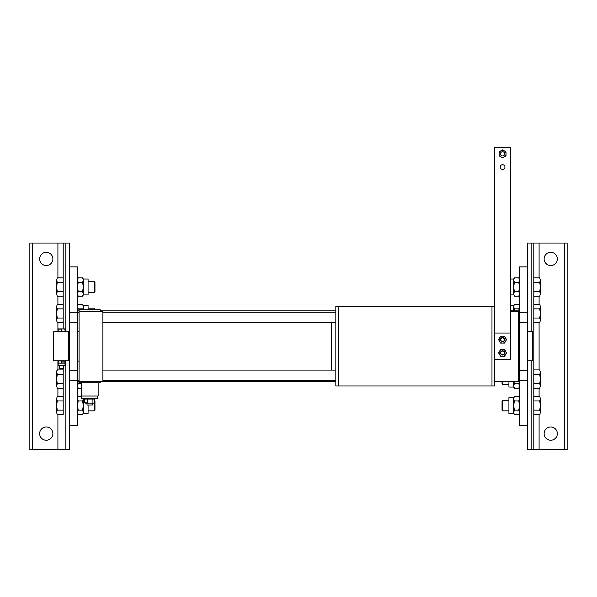 <?xml version="1.0" encoding="UTF-8"?>
<svg xmlns="http://www.w3.org/2000/svg" width="597" height="597" viewBox="0 0 597 597"><rect width="100%" height="100%" fill="white"/><g stroke="black" fill="none" stroke-linecap="round" stroke-linejoin="round"><path stroke-width="0.9" d="M494.629 381.214L518.45 381.214L518.45 311.335L510.51 311.335M102.9 346.275L102.9 381.214L79.08 381.214L79.08 309.746L100.251 309.746L100.251 311.335L79.08 311.335L102.9 311.335L102.9 370.095L335.82 370.095M335.82 346.275L335.82 322.455L306.03 322.455M102.9 322.455L335.82 322.455M331.32 322.455L331.32 370.095M335.82 306.574L494.629 306.574L494.629 385.975L335.82 385.975L335.82 306.574M338.469 385.975L338.469 306.574M491.98 306.574L491.98 385.975M494.629 333.044L510.51 333.044L510.51 147.504L494.629 147.504L494.629 306.574M494.629 359.506L510.51 359.506L510.51 333.044M504.95 167.085A2.381 2.381 0 0 0 502.57 164.705A2.381 2.381 0 0 0 500.189 167.085A2.381 2.381 0 0 0 502.57 169.466A2.381 2.381 0 0 0 504.95 167.085M502.57 355.006A2.119 2.119 0 0 0 504.689 352.894A2.119 2.119 0 0 0 502.57 350.775A2.119 2.119 0 0 0 500.45 352.894A2.119 2.119 0 0 0 502.57 355.006M502.57 354.678A1.784 1.784 0 0 0 504.353 352.894A1.784 1.784 0 0 0 502.57 351.103A1.784 1.784 0 0 0 500.779 352.894A1.784 1.784 0 0 0 502.57 354.678M500.584 349.454L499.592 351.17A3.44 3.44 0 0 1 502.57 349.454L500.584 349.454M498.592 352.894L499.592 354.611A3.44 3.44 0 0 1 499.592 351.17L498.592 352.894M500.584 356.334L502.57 356.334A3.44 3.44 0 0 1 499.592 354.611L500.584 356.334M502.57 356.334L504.555 356.334L505.547 354.611A3.44 3.44 0 0 1 502.57 356.334M505.547 354.611L506.54 352.894L505.547 351.17A3.44 3.44 0 0 1 505.547 354.611M505.547 351.17L504.555 349.454L502.57 349.454A3.44 3.44 0 0 1 505.547 351.17M502.57 341.775A2.119 2.119 0 0 0 504.689 339.656A2.119 2.119 0 0 0 502.57 337.544A2.119 2.119 0 0 0 500.45 339.656A2.119 2.119 0 0 0 502.57 341.775M502.57 341.447A1.784 1.784 0 0 0 504.353 339.656A1.784 1.784 0 0 0 502.57 337.872A1.784 1.784 0 0 0 500.779 339.656A1.784 1.784 0 0 0 502.57 341.447M500.584 336.215L499.592 337.939A3.44 3.44 0 0 1 502.57 336.215L500.584 336.215M498.592 339.656L499.592 341.38A3.44 3.44 0 0 1 499.592 337.939L498.592 339.656M500.584 343.096L502.57 343.096A3.44 3.44 0 0 1 499.592 341.38L500.584 343.096M502.57 343.096L504.555 343.096L505.547 341.38A3.44 3.44 0 0 1 502.57 343.096M505.547 341.38L506.54 339.656L505.547 337.939A3.44 3.44 0 0 1 505.547 341.38M505.547 337.939L504.555 336.215L502.57 336.215A3.44 3.44 0 0 1 505.547 337.939M500.45 153.854A2.119 2.119 0 0 0 502.57 155.966A2.119 2.119 0 0 0 504.689 153.854A2.119 2.119 0 0 0 502.57 151.735A2.119 2.119 0 0 0 500.45 153.854A2.119 2.119 0 0 1 502.57 151.735A2.119 2.119 0 0 1 504.689 153.854A2.119 2.119 0 0 1 502.57 155.966A2.119 2.119 0 0 1 500.45 153.854M506.01 151.869L504.286 150.869A3.44 3.44 0 0 1 506.01 153.854L506.01 151.869M502.57 149.877L500.846 150.869A3.44 3.44 0 0 1 504.286 150.869L502.57 149.877M499.129 151.869L499.129 153.854A3.44 3.44 0 0 1 500.846 150.869L499.129 151.869M499.129 153.854L499.129 155.839L500.846 156.832A3.44 3.44 0 0 1 499.129 153.854M500.846 156.832L502.57 157.824L504.286 156.832A3.44 3.44 0 0 1 500.846 156.832M504.286 156.832L506.01 155.839L506.01 153.854A3.44 3.44 0 0 1 504.286 156.832M69.55 316.074L69.55 425.676L77.491 425.676L77.491 266.874L69.55 266.874L69.55 316.074M519.509 312.246L527.449 312.246L527.449 425.676L519.509 425.676L519.509 266.874L527.449 266.874L527.449 312.246L527.449 243.046L531.151 243.046L531.151 331.716M94.296 281.694L94.96 282.351L94.96 291.62L94.296 292.284L94.296 281.694L88.08 281.694M57.29 291.567L56.581 293.866L56.581 286.985L57.29 291.567L63.2 291.567M57.29 296.157L56.581 293.866L57.29 296.157L63.2 296.157L63.2 304.283L57.29 304.283L56.581 306.574L57.29 304.283M56.581 280.112L57.29 277.814L56.581 280.112L57.29 282.403L56.581 286.985L56.581 280.112M77.491 380.296L69.55 380.296L69.55 449.496L29.85 449.496L29.85 243.046L63.2 243.046L63.2 277.814L57.29 277.814M63.2 282.403L57.29 282.403M83.319 279.045L83.319 294.925L88.08 294.925L88.08 279.045L83.319 279.045L82.602 277.814L83.319 280.112L82.602 282.403L83.319 286.985L82.602 291.567L83.319 293.866L82.602 296.157L78.2 296.157L77.491 293.866L78.2 291.567L82.602 291.567M77.491 279.045L78.2 277.814L77.491 280.112L78.2 282.403L77.491 286.985L78.2 291.567M78.2 277.814L82.602 277.814M78.2 282.403L82.602 282.403M57.29 318.037L56.581 320.328L56.581 313.455L57.29 318.037L63.2 318.037M57.29 322.626L56.581 320.328L57.29 322.626L63.2 322.626L63.2 328.91L63.2 243.046L69.55 243.046L69.55 312.246L77.491 312.246M56.581 306.574L57.29 308.873L56.581 313.455L56.581 306.574M63.2 308.873L57.29 308.873M94.296 309.746L94.296 308.164L88.08 308.164M94.96 309.746L94.296 308.164M88.08 309.746L88.08 305.515L83.319 305.515L83.319 309.746M82.841 309.746L83.319 306.574L82.602 304.283L78.2 304.283L77.491 306.574L78.2 308.873L77.737 310.813M78.2 308.873L82.602 308.873M94.296 402.9L94.296 410.855L88.08 410.855M94.557 400.527L94.96 400.93L94.96 410.191L94.296 410.855M57.29 400.975L56.581 398.684L56.581 405.564L57.29 400.975L63.2 400.975M57.29 396.393L56.581 398.684L57.29 396.393L63.2 396.393L63.2 388.266L57.29 388.266L56.581 385.968L57.29 388.266M57.29 414.728L56.581 412.437L57.29 414.728L63.2 414.728L63.2 368.774L63.2 369.924L57.29 369.924L56.581 372.222L56.581 379.095L57.29 374.513L56.581 371.155L57.29 369.924M56.581 412.437L57.29 410.146L56.581 405.564L56.581 412.437M63.2 410.146L57.29 410.146M83.319 398.684L82.602 400.975L83.319 405.564L83.319 398.684M88.08 405.035L88.08 413.505L83.319 413.505L83.319 405.564L82.602 410.146L83.319 412.437L82.602 414.728L78.2 414.728L77.491 412.437L78.2 410.146L77.491 405.564L78.2 400.975L77.491 398.684L78.2 396.393L81.729 396.393M78.2 400.975L82.602 400.975M78.2 410.146L82.602 410.146M56.581 385.968L57.29 383.677L56.581 379.095L56.581 385.968M63.2 383.677L57.29 383.677M63.2 374.513L57.29 374.513M77.491 387.035L78.2 388.266L77.491 385.968L78.2 383.677L77.737 381.729M78.2 388.266L81.199 388.266M78.2 383.677L81.199 383.677M539.71 291.567L540.419 293.866L540.419 286.985L539.71 291.567L533.8 291.567M539.71 296.157L540.419 293.866L539.71 296.157L533.8 296.157M539.71 277.814L540.419 280.112L539.71 277.814L533.8 277.814M540.419 280.112L539.71 282.403L540.419 286.985L540.419 280.112M533.8 282.403L539.71 282.403M513.681 293.866L514.398 296.157L513.681 293.866L514.398 291.567L513.681 286.985L513.681 293.866M510.51 279.045L513.681 279.045L513.681 286.985L514.398 282.403L513.681 280.112L514.398 277.814L518.8 277.814L519.509 280.112L518.8 282.403L519.509 286.985L518.8 291.567L519.509 293.866L518.8 296.157L514.398 296.157M518.8 291.567L514.398 291.567M518.8 282.403L514.398 282.403M539.71 318.037L540.419 320.328L540.419 313.455L539.71 318.037L533.8 318.037M539.71 322.626L540.419 320.328L539.71 322.626L533.8 322.626M539.71 304.283L540.419 306.574L539.71 304.283L533.8 304.283M540.419 306.574L539.71 308.873L540.419 313.455L540.419 306.574M533.8 308.873L539.71 308.873M510.51 305.515L513.681 305.515L513.681 310.813M513.927 310.813L514.398 308.873L513.681 306.574L514.398 304.283L518.8 304.283L519.509 306.574L518.8 308.873L519.263 310.813M518.8 308.873L514.398 308.873M539.71 374.513L540.419 372.222L540.419 379.095L539.71 374.513L533.8 374.513M539.71 369.924L540.419 372.222L539.71 369.924L533.8 369.924M540.419 385.968L539.71 388.266L540.419 385.968L539.71 383.677L540.419 379.095L540.419 385.968M533.8 388.266L539.71 388.266M533.8 383.677L539.71 383.677M502.704 381.729L502.704 384.386L508.92 384.386M502.04 381.729L502.04 383.729L502.704 384.386M508.92 381.729L508.92 387.035L513.681 387.035L513.681 381.729M513.927 381.729L514.398 383.677L513.681 385.968L514.398 388.266L518.8 388.266L519.509 385.968L518.8 383.677L519.263 381.729M518.8 383.677L514.398 383.677M502.704 410.855L502.04 410.191L502.04 400.93L502.704 400.266L502.704 410.855L508.92 410.855M539.71 400.975L540.419 398.684L540.419 405.564L539.71 400.975L533.8 400.975M539.71 396.393L540.419 398.684L539.71 396.393L533.8 396.393M540.419 412.437L539.71 414.728L540.419 412.437L539.71 410.146L540.419 405.564L540.419 412.437M533.8 414.728L539.71 414.728M533.8 410.146L539.71 410.146M513.681 413.505L513.681 397.624L508.92 397.624L508.92 413.505L513.681 413.505L514.398 414.728L513.681 412.437L514.398 410.146L513.681 405.564L514.398 400.975L513.681 398.684L514.398 396.393L518.8 396.393L519.509 398.684L518.8 400.975L514.398 400.975M519.509 413.505L518.8 414.728L519.509 412.437L518.8 410.146L519.509 405.564L518.8 400.975M518.8 414.728L514.398 414.728M518.8 410.146L514.398 410.146M544.121 433.616A6.619 6.619 0 0 1 550.74 427.004A6.619 6.619 0 0 1 557.359 433.616A6.619 6.619 0 0 1 550.74 440.235A6.619 6.619 0 0 1 544.121 433.616M544.121 258.934A6.619 6.619 0 0 1 550.74 252.315A6.619 6.619 0 0 1 557.359 258.934A6.619 6.619 0 0 1 550.74 265.546A6.619 6.619 0 0 1 544.121 258.934M519.509 380.296L527.449 380.296L527.449 449.496L567.15 449.496L567.15 243.046L533.8 243.046L533.8 449.496M533.8 243.046L531.151 243.046M39.641 433.616A6.619 6.619 0 0 0 46.26 440.235A6.619 6.619 0 0 0 52.879 433.616A6.619 6.619 0 0 0 46.26 427.004A6.619 6.619 0 0 0 39.641 433.616M39.641 258.934A6.619 6.619 0 0 0 46.26 265.546A6.619 6.619 0 0 0 52.879 258.934A6.619 6.619 0 0 0 46.26 252.315A6.619 6.619 0 0 0 39.641 258.934M527.449 331.716L532.74 331.716L532.74 360.834L527.449 360.834M519.509 356.864L518.45 356.864M69.55 356.864L68.491 356.864M68.491 335.686L69.55 335.686M518.45 335.686L519.509 335.686M79.08 361.095L77.491 361.095M77.491 331.454L79.08 331.454M61.61 361.14L59.894 360.834L68.491 360.834L68.491 331.716L65.051 331.716L65.051 329.216L63.334 328.91L58.17 329.216L58.17 331.716L53.67 331.716L53.67 360.834L59.894 360.834L58.17 361.14L58.17 362.857L59.894 363.163L58.17 363.163L58.17 365.282L65.051 365.282L65.051 363.163L59.894 363.163L65.051 362.857L65.051 361.14L61.61 361.14L61.61 362.857M59.23 360.834L63.991 360.834M63.991 331.716L59.23 331.716M59.491 368.439L63.73 368.439L59.827 368.774L59.491 365.282M63.73 365.282L63.73 368.439M58.17 328.91L65.051 328.91M58.17 331.716L65.051 331.716M61.61 331.716L61.61 329.216M79.08 382.804L100.251 382.804L100.251 381.214L79.08 381.214L79.08 382.804M81.199 382.804L81.199 396.035L98.139 396.035L98.139 382.804M81.729 396.035L81.729 398.684L97.61 398.684L97.61 396.035M93.901 398.684L94.557 399.057L84.774 399.057L84.774 402.751L89.669 403.124L85.998 403.124M89.669 403.124L93.333 403.124L89.669 403.124M93.333 403.124L94.557 402.751L94.557 399.057M92.11 399.057L92.11 402.751M87.222 399.057L87.222 402.751M87.02 403.124L87.02 405.035L92.311 405.035L92.311 403.124M69.55 322.387L77.491 322.387M77.491 370.162L69.55 370.162M519.509 370.162L527.449 370.162M527.449 322.387L519.509 322.387M77.491 312.209L79.08 312.209M102.9 312.209L335.82 312.209M518.45 312.209L519.509 312.209M77.491 380.334L79.08 380.334M102.9 380.334L335.82 380.334M518.45 380.334L519.509 380.334M531.151 360.834L531.151 449.496M539.091 243.046L539.091 277.814M539.091 296.157L539.091 304.283M539.091 322.626L539.091 369.924M539.091 388.266L539.091 396.393M539.091 414.728L539.091 449.496M564.501 243.046L564.501 449.496M65.849 243.046L65.849 331.716M65.849 360.834L65.849 449.496M57.909 243.046L57.909 277.814M57.909 296.157L57.909 304.283M57.909 322.626L57.909 331.716M57.909 360.834L57.909 369.924M57.909 388.266L57.909 396.393M57.909 414.728L57.909 449.496M32.499 243.046L32.499 449.496M77.491 310.813L79.08 310.813M100.251 310.813L335.82 310.813M510.51 310.813L519.509 310.813M77.491 381.729L79.08 381.729M100.251 381.729L335.82 381.729M494.629 381.729L519.509 381.729M94.296 292.284L88.08 292.284M83.319 294.925L82.602 296.157M77.491 294.925L78.2 296.157M83.319 305.515L82.602 304.283M77.491 305.515L78.2 304.283M83.319 413.505L82.602 414.728M77.491 397.624L78.2 396.393M77.491 413.505L78.2 414.728M510.51 294.925L513.681 294.925M513.681 279.045L514.398 277.814M519.509 294.925L518.8 296.157M519.509 279.045L518.8 277.814M513.681 305.515L514.398 304.283M519.509 305.515L518.8 304.283M513.681 387.035L514.398 388.266M519.509 387.035L518.8 388.266M502.704 400.266L508.92 400.266M513.681 397.624L514.398 396.393M519.509 397.624L518.8 396.393M85.431 403.124L84.774 402.751M93.901 403.124L94.557 402.751M85.431 398.684L84.774 399.057"/></g></svg>
